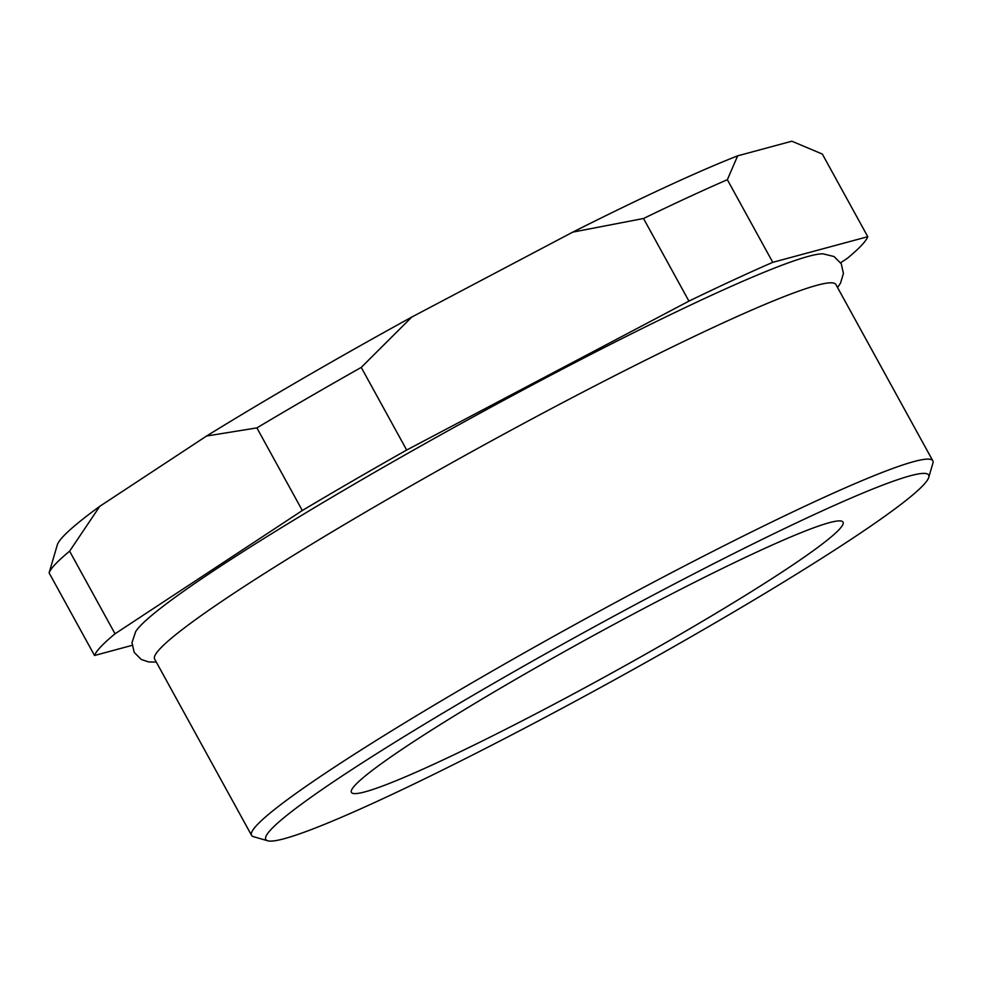 <?xml version="1.0" encoding="UTF-8"?>
<svg xmlns="http://www.w3.org/2000/svg" width="982" height="982" viewBox="0 0 982 982"><rect width="100%" height="100%" fill="white"/><g stroke="black" fill="none" stroke-linecap="round" stroke-linejoin="round"><path stroke-width="1.47" d="M837.572 287.566L840.543 283.062L843.428 273.462L841.267 263.765L834.086 256.548L822.99 253.822A395.525 29.411 151.2 0 0 545.489 378.021A395.525 29.411 151.2 0 0 135.639 631.696L131.981 642.658L134.178 652.355L141.162 659.425L148.65 661.942L156.31 662.089M267.742 840.788L253.54 836.701A388.712 28.908 -28.8 0 1 251.552 835.338L154.628 659.032A388.712 28.908 -28.8 0 1 558.5 404.866A388.712 28.908 -28.8 0 1 835.891 284.51L932.814 460.803A388.712 28.908 -28.8 0 1 932.9 463.222L928.739 477.399A378.205 28.122 151.2 0 0 658.762 592.158A378.205 28.122 151.2 0 0 267.742 840.788A378.205 28.122 151.2 0 0 535.693 722.347A378.205 28.122 151.2 0 0 928.739 477.399M251.552 835.338A388.712 28.908 -28.8 0 1 655.424 581.172A388.712 28.908 -28.8 0 1 932.814 460.803M642.866 608.975A280.496 20.855 -28.8 0 1 843.035 522.117A280.496 20.855 -28.8 0 1 551.589 705.53A280.496 20.855 -28.8 0 1 351.421 792.388A280.496 20.855 -28.8 0 1 642.866 608.975M727.355 179.706A441.237 32.811 151.2 0 0 643.517 218.495L688.934 301.118A441.237 32.811 -28.8 0 1 772.773 262.329L727.355 179.706L737.666 155.831L791.836 141.212L822.339 154.064L867.769 236.699A441.237 32.811 -28.8 0 1 847.257 258.389L840.666 262.734M302.321 510.517A441.237 32.811 -28.8 0 1 406.671 450.038L361.241 367.403A441.237 32.811 151.2 0 0 256.891 427.894L302.321 510.517L115.029 633.795L69.612 551.172A441.237 32.811 151.2 0 0 49.1 572.874L94.53 655.497A441.237 32.811 -28.8 0 1 115.029 633.795M688.934 301.118L406.671 450.038M94.53 655.497L132.042 645.37M867.769 236.699L772.773 262.329M49.1 572.874L57.287 544.949A420.222 31.252 -28.8 0 1 99.771 506.319L206.551 436.033A420.222 31.252 -28.8 0 1 411.814 317.039L572.752 232.133A420.222 31.252 -28.8 0 1 737.666 155.831M361.241 367.403L411.814 317.039M206.551 436.033L256.891 427.894M572.752 232.133L643.517 218.495M69.612 551.172L99.771 506.319"/></g></svg>
